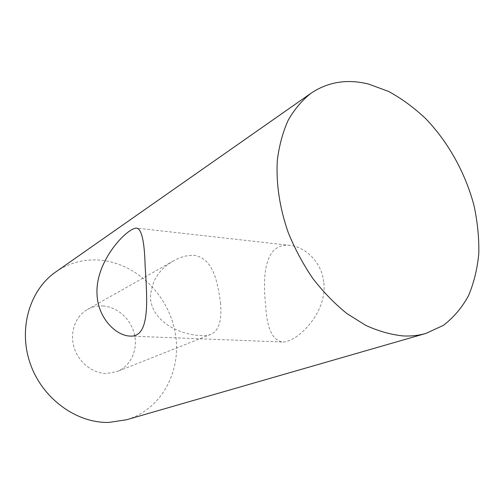 <?xml version="1.0" encoding="UTF-8"?>
<svg xmlns="http://www.w3.org/2000/svg" width="504" height="504" viewBox="0 0 504 504"><rect width="100%" height="100%" fill="white"/><g stroke="black" fill="none" stroke-linecap="round" stroke-linejoin="round"><path stroke-width="0.38" stroke-dasharray="2.52 1.89" d="M220.513 302.583C222.119 320.185 218.938 330.763 210.962 334.328C208.505 335.336 205.109 335.759 200.762 335.595C179.323 334.713 152.151 321.621 150.457 297.99C151.112 281.471 158.867 269.067 173.722 260.77C180.558 256.826 187.444 255.018 194.38 255.345C212.959 258.665 217.375 280.558 220.513 302.583M102.873 305.953C117.545 306.791 131.179 319.316 134.549 334.7C138.014 350.066 130.63 366.213 117.111 371.561L106.369 373.521C92.358 373.407 78.328 362.137 74 347.174C69.596 332.231 75.55 316.103 87.444 309.475C92.213 306.829 97.354 305.657 102.873 305.953M323.719 281.856C321.514 261.519 304.838 246.878 290.115 245.398C264.373 242.487 262.439 275.896 265.671 305.55C266.837 327.833 272.261 339.979 281.957 341.989C296.667 343.268 327.991 312.341 323.719 281.856M55.755 271.946C69.35 262.742 84.269 258.823 100.504 260.19C136.805 263.491 168.72 295.438 175.266 332.974C182.064 370.44 161.904 409.437 126.403 419.788M210.962 334.328L117.111 371.561M290.115 245.398L136.924 228.154M281.957 341.989L129.83 336.074M173.722 260.77L87.444 309.475"/><path stroke-width="0.76" d="M97.045 294.487C94.922 260.933 127.821 227.021 136.924 228.154C141.813 229.541 144.553 242.26 145.139 266.314C147.452 301.423 149.896 337.831 129.83 336.074C115.63 335.494 97.896 317.841 97.045 294.487M425.924 333.421L126.403 419.788L108.895 422.421C76.457 423.297 42.336 398.607 30.253 363.611C18.018 328.652 29.78 289.832 55.755 271.946L311.113 93.164C328.205 81.805 347.376 78.775 368.613 84.067L388.578 91.445C401.682 98.57 414.086 107.673 425.804 118.761C448.402 142.292 465.532 173.263 474.031 205.676C477.527 221.943 479.121 237.913 478.8 253.588C477.351 268.846 473.905 282.92 468.462 295.804C461.897 307.755 453.518 317.621 443.318 325.401L425.924 333.421C418.849 335.469 411.346 336.307 403.408 335.954C391.123 334.732 378.573 331.21 365.765 325.376L346.903 313.564C334.656 303.666 323.303 291.98 312.839 278.492C303.099 264.178 294.909 248.907 288.282 232.678C279.607 208.026 275.902 182.977 277.358 160.064C279.235 145.291 282.876 131.953 288.282 120.047C294.582 109.147 302.192 100.189 311.113 93.164"/></g></svg>
